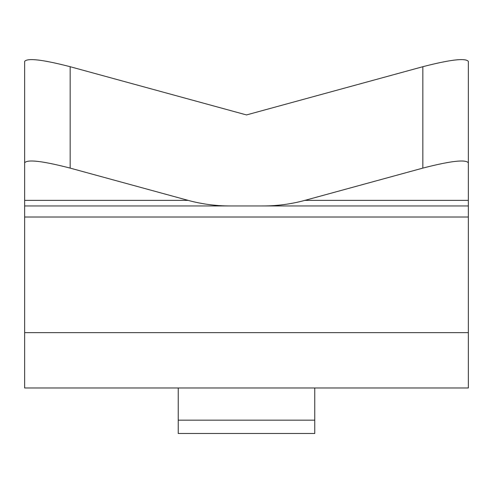 <?xml version="1.0" encoding="UTF-8"?>
<svg xmlns="http://www.w3.org/2000/svg" width="493" height="493" viewBox="0 0 493 493"><rect width="100%" height="100%" fill="white"/><g stroke="black" fill="none" stroke-linecap="round" stroke-linejoin="round"><path stroke-width="0.74" d="M70.16 66.709C42.571 59.598 27.405 57.829 24.65 61.403L24.65 162.801C27.405 159.227 42.571 160.995 70.16 168.107L70.16 66.709L246.5 114.931L422.84 66.709C450.429 59.598 465.595 57.829 468.35 61.403L468.35 200.368L304.871 200.368A139.044 120.594 180 0 1 263.059 205.951L24.65 205.951L24.65 162.801M468.35 217.019L468.35 387.979L24.65 387.979L24.65 205.951L468.35 205.951L468.35 217.019L24.65 217.019M178.238 420.159L178.238 433.489L314.762 433.489L314.762 420.159L178.238 420.159L178.238 387.979M314.762 387.979L314.762 420.159M229.941 205.951A139.044 120.594 180 0 1 188.129 200.368L70.16 168.107M468.35 200.368L468.35 205.951L263.059 205.951M304.871 200.368L422.84 168.107C450.429 160.995 465.595 159.227 468.35 162.801M188.129 200.368L24.65 200.368M468.35 332.633L24.65 332.633M422.84 168.107L422.84 66.709"/></g></svg>
